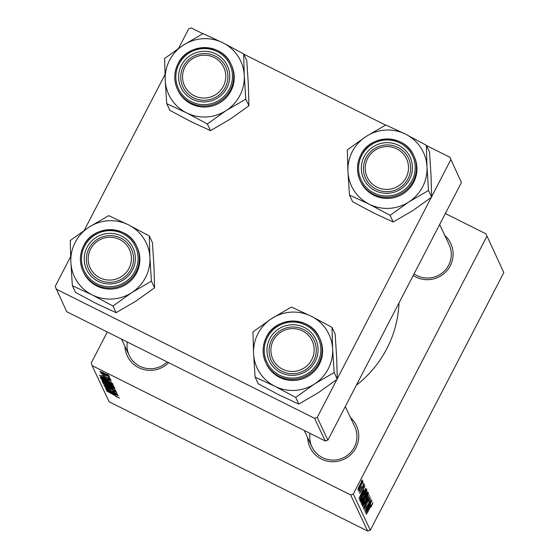 <?xml version="1.0" encoding="UTF-8"?>
<svg xmlns="http://www.w3.org/2000/svg" width="559" height="559" viewBox="0 0 559 559"><rect width="100%" height="100%" fill="white"/><g stroke="black" fill="none" stroke-linecap="round" stroke-linejoin="round"><path stroke-width="0.84" d="M444.831 235.521A25.63 25.246 154.8 0 1 450.274 265.735A25.63 25.246 154.8 0 1 413.22 275.496M414.051 273.896A23.66 23.303 -25.2 0 0 448.674 265.169A23.66 23.303 -25.2 0 0 449.115 244.611L439.647 224.508M350.465 417.573A25.63 25.246 154.8 0 1 355.908 447.794A25.63 25.246 154.8 0 1 327.651 461.21A25.63 25.246 154.8 0 1 307.66 437.725M310.035 433.379A23.66 23.303 -25.2 0 0 311.936 446.816A23.66 23.303 -25.2 0 0 332.843 460.106A23.66 23.303 -25.2 0 0 354.301 447.221A23.66 23.303 -25.2 0 0 354.741 426.664L345.28 406.561M399.028 302.866A110.396 108.753 154.8 0 1 386.842 348.641A110.396 108.753 154.8 0 1 356.328 385.249M445.341 213.524L485.953 233.83L503.813 272.589L485.953 233.83M362.91 496.119C364.915 492.248 366.285 490.201 367.018 489.977L364.629 495.987L361.701 501.081L360.443 502.282L362.91 496.119M363.706 490.271L358.885 498.635L364.936 485.89L363.35 489.509L363.706 490.271L362.952 489.887M372.888 502.597L371.204 506.859L372.21 504.029L366.313 514.42L372.944 502.604M369.569 498.397L367.78 501.123L365.719 506.692L363.762 509.326L365.432 504.903L364.503 507.907L365.572 506.545L368.143 499.893L370.317 496.986L368.493 501.772L369.569 498.397L369.129 498.146M364.126 507.719L364.545 507.956L364.112 507.747M362.658 506.65L369.415 495.407L363.385 508.201L368.563 497.251L362.658 506.65M364.587 499.683C366.592 495.812 367.962 493.765 368.695 493.541L366.313 499.55L363.378 504.644L362.127 505.853L364.587 499.683M361.198 481.62L362.127 479.929L361.198 481.62M107.307 331.997L91.243 362.994L92.088 365.607L350.626 494.904L353.274 494.03L370.296 530.184L503.813 272.589M353.274 494.03L486.798 236.443M365.46 494.974L367.717 491.794L368.122 492.654L361.631 504.477L361.338 503.428L365.46 494.974M370.617 504.945L365.796 513.316L371.84 500.564L370.261 504.183L370.617 504.945L369.862 504.567M367.668 507.32L371.742 500.34L365.251 512.163L370.212 500.976L364.608 510.786L371.092 498.963L367.668 507.32M363.769 485.408L361.051 491.298L359.528 493.352L362.77 486.344L364.342 484.311L363.043 487.839L363.769 485.408L363.413 485.205M365.831 488.405L366.438 489.09L359.954 500.913L359.654 499.949L361.939 494.645L365.928 488.349M359.542 485.603C361.079 482.62 362.134 481.026 362.707 480.831L361.128 484.891C359.535 488 358.452 489.649 357.865 489.831L359.542 485.603M362.169 483.682L363.098 481.991L362.169 483.682M361.61 486.281L358.892 491.675L359.758 489.67L358.654 490.83L361.61 486.281M362.882 485.184L363.804 483.493L362.882 485.184M113.512 385.319L108.572 383.411L100.872 378.855L105.965 380.833L113.519 385.403M108.516 380.379L99.257 375.166L111.353 380.993L108.153 379.617L108.516 380.379M119.472 397.98L115.86 396.499L118.033 397.253L106.713 391L119.479 398.05M116.81 392.327L112.981 390.923L115.371 391.6L113.121 390.14L107.719 388.121L104.191 385.892L107.705 387.177L105.623 386.618L107.538 387.855L112.897 389.861L116.824 392.439M115.559 391.335L115.385 391.677L115.524 391.307M105.77 386.262L105.623 386.618M103.163 383.453L115.965 390.79L103.89 385.004L114.134 389.742L103.163 383.453M115.189 388.882L110.249 386.975L102.549 382.419L107.649 384.396L115.196 388.966M106.776 374.104L108.649 375.257L106.776 374.104M92.088 365.607L109.11 401.76L367.647 531.05L350.626 494.904M110.039 384.382L114.134 386.898L114.539 387.757L102.136 381.28L101.941 380.539L110.039 384.382M115.427 395.059L106.168 389.847L118.263 395.667L115.063 394.298L115.427 395.059M110.479 391.258L118.159 395.444L105.756 388.966L115.734 393.305L105.106 387.59L117.509 394.067L110.479 391.258M110.836 379.645L108.076 378.674L109.725 379.079L108.222 378.108L104.316 376.647L101.57 374.914L104.03 375.753L102.681 375.48L104.016 376.326L108.013 377.835L110.85 379.736M112.107 383.069L112.855 384.194L100.459 377.716L100.236 376.99L104.861 378.939L112.107 383.069M109.201 376.165L105.91 374.928L99.907 371.386L103.38 372.727L109.208 376.235M107.74 376.165L109.62 377.318L107.74 376.165M106.308 376.06L100.599 372.86L106.308 376.06M108.453 377.674L110.326 378.82L108.453 377.674M178.635 48.242L188.704 28.816L191.353 27.95L202.868 33.708M243.766 54.16L385.591 125.083M426.489 145.536L449.89 157.24L461.413 182.527L449.89 157.24M70.616 256.644L55.187 286.411L66.703 311.691L325.24 440.981L314.563 418.314L317.212 417.447L336.881 379.512M337.28 378.736L431.248 197.453M431.646 196.677L450.736 159.853M317.212 417.447L327.888 440.115L461.413 182.527M56.026 289.024L314.563 418.314M84.269 230.301L164.982 74.585M327.888 440.115L325.24 440.981M370.296 530.184L367.647 531.05M168.629 362.665A25.63 25.246 154.8 0 1 141.217 368.758A25.63 25.246 154.8 0 1 124.937 346.349M127.312 342.003A23.66 23.303 -25.2 0 0 129.213 355.44A23.66 23.303 -25.2 0 0 167.099 361.897M102.458 380.672L102.136 381.28M103.478 381.811L107.342 383.83L104.729 381.874L103.303 381.434L103.478 381.811M107.601 383.341L107.342 383.83M103.408 381.063L103.303 381.434M108.795 384.592L112.981 386.779L110.109 384.585L108.572 384.117L108.795 384.592M113.281 386.199L112.981 386.779M108.691 383.747L108.572 384.117M105.553 384.271L113.75 388.156L107.614 384.557L103.981 383.139L105.553 384.271M104.142 382.768L103.981 383.139M113.903 387.862L113.757 388.212L113.924 387.876M110.486 388.778L110.27 389.204M110.172 392.111L113.938 394.221L113.652 393.613L110.172 392.111M114.197 393.711L113.938 394.221M103.261 377.43L107.028 379.54L106.741 378.932L103.261 377.43M107.286 379.037L107.028 379.54M100.781 377.101L100.459 377.716M101.801 378.247L111.304 383.208L104.889 379.121L101.724 377.744L101.801 378.247M111.576 382.684L111.304 383.208M101.843 377.514L101.647 377.926M111.367 382.545L111.171 382.922M103.876 380.707L112.073 384.592L105.937 380.986L102.304 379.575L103.876 380.707M102.465 379.205L102.304 379.575M101.025 371.952L108.09 375.613L101.144 371.679M367.151 492.172L368.122 492.654M362.288 502.869L364.14 498.824L362.763 500.543L362.288 502.869L361.624 502.541M361.722 502.296L362.106 502.485M363.476 498.852L364.14 498.824M365.069 497.803L367.256 493.814L366.921 493.241L365.544 495.225L365.069 497.803L364.377 497.461M364.475 497.147L364.845 497.328M363.001 504.456L363.378 504.644M364.447 499.956L362.903 504.47L362.477 504.26L363.783 503.533L366.236 499.264L367.948 494.953L367.48 494.701L367.871 494.918M367.948 494.953C367.298 495.295 366.194 496.993 364.622 500.039M366.613 503.596L366.984 503.778M367.808 509.563L369.82 506.244L369.534 505.636L367.808 509.563M360.897 494.89L362.91 491.571L362.623 490.963L360.897 494.89M365.558 488.65L366.438 489.09M359.933 498.97L360.604 499.306L365.579 490.25L364.852 489.6M360.171 498.362L360.604 499.306M361.827 494.855L360.429 498.495M365.439 489.964C364.999 489.684 363.853 491.347 362.001 494.946M361.317 500.892L361.701 501.081M362.77 496.392L361.226 500.906L360.8 500.696L362.099 499.97L364.559 495.7L366.271 491.389L365.803 491.13M366.271 491.389C365.621 491.731 364.51 493.422 362.945 496.476M365.789 491.151L366.194 491.347M359.472 485.75L358.151 488.594L358.473 488.755L361.128 484.891M360.953 484.8L362.134 481.935L361.764 481.746L362.085 481.914M362.134 481.935L359.647 485.834M149.281 235.968L152.425 242.641L153.942 266.182L154.563 287.815L135.781 301.21L116.104 312.698L112.967 306.025L131.742 292.637L151.426 281.149L149.903 257.601L149.281 235.968L128.535 224.865L108.684 215.662L89.007 227.15L70.231 240.545L70.846 262.178A39.675 39.088 154.8 0 1 75.22 242.313A39.675 39.088 154.8 0 1 89.007 227.15A39.675 39.088 154.8 0 1 128.535 224.865A39.675 39.088 154.8 0 1 149.903 257.601A39.675 39.088 154.8 0 1 131.742 292.637A39.675 39.088 154.8 0 1 92.221 294.921L112.967 306.025M87.092 247.309A25.63 25.246 154.8 0 1 121.527 236.038A25.63 25.246 154.8 0 1 132.511 270.025A25.63 25.246 154.8 0 1 98.07 281.296A25.63 25.246 154.8 0 1 87.092 247.309M130.904 269.459A23.66 23.303 -25.2 0 0 131.344 248.895A23.66 23.303 -25.2 0 0 110.444 235.605A23.66 23.303 -25.2 0 0 88.979 248.489A23.66 23.303 -25.2 0 0 88.539 269.047A23.66 23.303 -25.2 0 0 109.445 282.344A23.66 23.303 -25.2 0 0 130.904 269.459M83.626 272.492A29.571 29.131 -25.2 0 0 109.753 289.101A29.571 29.131 -25.2 0 0 136.578 272.995A29.571 29.131 -25.2 0 0 137.13 247.295L136.641 246.253A29.571 29.131 154.8 0 1 136.089 271.953A29.571 29.131 154.8 0 1 109.264 288.06A29.571 29.131 154.8 0 1 83.13 271.443A29.571 29.131 154.8 0 1 83.682 245.743A29.571 29.131 154.8 0 1 110.514 229.637A29.571 29.131 154.8 0 1 136.641 246.253C127.794 224.676 93.43 224.341 83.682 245.729C79.497 254.261 79.315 262.835 83.13 271.443L83.626 272.492M116.104 312.698L96.26 303.502L75.507 292.392L72.37 285.726L92.221 294.921A39.675 39.088 -25.2 0 1 70.846 262.178L72.37 285.726M154.563 287.815L151.426 281.149M91.886 246.868A21.682 21.361 -25.2 0 0 97.678 276.544A21.682 21.361 -25.2 0 0 127.711 270.465A21.682 21.361 -25.2 0 0 121.918 240.789A21.682 21.361 -25.2 0 0 91.886 246.868M129.485 271.842A23.66 23.303 154.8 0 1 108.055 282.288A23.66 23.303 154.8 0 1 88.539 269.047A23.66 23.303 154.8 0 1 90.404 246.1A23.66 23.303 154.8 0 1 111.835 235.66A23.66 23.303 154.8 0 1 131.344 248.895A23.66 23.303 154.8 0 1 129.485 271.842M272.268 342.758A21.682 21.361 -25.2 0 0 284.929 370.191A21.682 21.361 -25.2 0 0 312.774 357.327A21.682 21.361 -25.2 0 0 300.113 329.901A21.682 21.361 -25.2 0 0 272.268 342.758M314.759 358.298A23.66 23.303 154.8 0 1 293.559 373.691A23.66 23.303 154.8 0 1 271.262 360.429A23.66 23.303 154.8 0 1 270.57 342.401A23.66 23.303 154.8 0 1 291.77 327.008A23.66 23.303 154.8 0 1 314.067 340.27A23.66 23.303 154.8 0 1 314.759 358.298M332.004 327.343L335.141 334.016L336.665 357.557L337.287 379.198L318.504 392.586L298.827 404.073L295.69 397.407L314.465 384.012L334.142 372.525L332.626 348.984L332.004 327.343L311.258 316.24L291.407 307.045L271.73 318.525L252.947 331.92L253.569 353.561A39.675 39.088 154.8 0 1 257.944 333.688A39.675 39.088 154.8 0 1 271.73 318.525A39.675 39.088 154.8 0 1 311.258 316.24A39.675 39.088 154.8 0 1 332.626 348.984A39.675 39.088 154.8 0 1 314.465 384.012A39.675 39.088 154.8 0 1 274.944 386.297L295.69 397.407M269.815 338.684A25.63 25.246 154.8 0 1 304.25 327.42A25.63 25.246 154.8 0 1 315.234 361.4A25.63 25.246 154.8 0 1 280.793 372.671A25.63 25.246 154.8 0 1 269.815 338.684M313.627 360.834A23.66 23.303 -25.2 0 0 314.067 340.27A23.66 23.303 -25.2 0 0 293.168 326.98A23.66 23.303 -25.2 0 0 271.702 339.865A23.66 23.303 -25.2 0 0 271.262 360.429A23.66 23.303 -25.2 0 0 292.168 373.719A23.66 23.303 -25.2 0 0 313.627 360.834M266.343 363.867A29.571 29.131 -25.2 0 0 292.476 380.476A29.571 29.131 -25.2 0 0 319.301 364.37A29.571 29.131 -25.2 0 0 319.853 338.67L319.364 337.629A29.571 29.131 154.8 0 1 318.812 363.329A29.571 29.131 154.8 0 1 291.98 379.435A29.571 29.131 154.8 0 1 265.853 362.826A29.571 29.131 154.8 0 1 266.405 337.126A29.571 29.131 154.8 0 1 293.23 321.02A29.571 29.131 154.8 0 1 319.364 337.629C310.518 316.052 276.153 315.723 266.405 337.105C262.22 345.637 262.038 354.21 265.853 362.826L266.343 363.867M298.827 404.073L278.983 394.878L258.23 383.774L255.093 377.101L274.944 386.297A39.675 39.088 -25.2 0 1 253.569 353.561L255.093 377.101M337.287 379.198L334.142 372.525M224.418 83.899A21.682 21.361 -25.2 0 0 211.756 56.466A21.682 21.361 -25.2 0 0 183.918 69.33A21.682 21.361 -25.2 0 0 196.579 96.756A21.682 21.361 -25.2 0 0 224.418 83.899M182.22 68.974A23.66 23.303 154.8 0 1 203.42 53.58A23.66 23.303 154.8 0 1 225.717 66.842A23.66 23.303 154.8 0 1 226.402 84.863A23.66 23.303 154.8 0 1 205.202 100.257A23.66 23.303 154.8 0 1 182.912 86.994A23.66 23.303 154.8 0 1 182.22 68.974M244.269 75.549A39.675 39.088 154.8 0 1 239.902 95.421A39.675 39.088 154.8 0 1 226.115 110.577L245.792 99.097L244.269 75.549L243.647 53.916L222.901 42.805L203.05 33.61L183.373 45.097L164.598 58.492L165.219 80.126L166.736 103.674L186.587 112.869L207.333 123.972L226.115 110.577A39.675 39.088 154.8 0 1 186.587 112.869A39.675 39.088 154.8 0 1 165.219 80.126A39.675 39.088 154.8 0 1 183.373 45.097A39.675 39.088 154.8 0 1 222.901 42.805A39.675 39.088 -25.2 0 1 244.269 75.549M226.877 87.966A25.63 25.246 154.8 0 1 192.436 99.236A25.63 25.246 154.8 0 1 181.458 65.256A25.63 25.246 154.8 0 1 215.893 53.985A25.63 25.246 154.8 0 1 226.877 87.966M183.352 66.437A23.66 23.303 -25.2 0 0 182.912 86.994A23.66 23.303 -25.2 0 0 203.811 100.285A23.66 23.303 -25.2 0 0 225.277 87.4A23.66 23.303 -25.2 0 0 225.717 66.842A23.66 23.303 -25.2 0 0 204.811 53.552A23.66 23.303 -25.2 0 0 183.352 66.437M230.944 90.942A29.571 29.131 -25.2 0 0 231.496 65.242L231.007 64.201A29.571 29.131 154.8 0 1 230.455 89.901A29.571 29.131 154.8 0 1 203.63 106.007A29.571 29.131 154.8 0 1 177.503 89.391A29.571 29.131 154.8 0 1 178.048 63.691A29.571 29.131 154.8 0 1 204.88 47.585A29.571 29.131 154.8 0 1 231.007 64.201C222.168 42.624 187.803 42.288 178.048 63.67C173.863 72.202 173.681 80.775 177.503 89.391L177.993 90.432A29.571 29.131 -25.2 0 0 204.119 107.048A29.571 29.131 -25.2 0 0 230.944 90.942M243.647 53.916L246.792 60.582L248.308 84.13L248.93 105.763L245.792 99.097M248.93 105.763L230.154 119.158L210.477 130.645L207.333 123.972M210.477 130.645L190.626 121.443L169.88 110.34L166.736 103.674M404.8 179.788A21.682 21.361 -25.2 0 0 399.007 150.112A21.682 21.361 -25.2 0 0 368.975 156.192A21.682 21.361 -25.2 0 0 374.768 185.868A21.682 21.361 -25.2 0 0 404.8 179.788M367.494 155.423A23.66 23.303 154.8 0 1 388.924 144.984A23.66 23.303 154.8 0 1 408.433 158.218A23.66 23.303 154.8 0 1 406.575 181.165A23.66 23.303 154.8 0 1 385.144 191.611A23.66 23.303 154.8 0 1 365.628 178.37A23.66 23.303 154.8 0 1 367.494 155.423M426.992 166.924A39.675 39.088 154.8 0 1 422.625 186.797A39.675 39.088 154.8 0 1 408.839 201.96L428.515 190.472L426.992 166.924L426.37 145.291L405.624 134.188L385.773 124.985L366.096 136.473L347.321 149.868L347.943 171.501L349.459 195.049L369.31 204.245L390.056 215.348L408.839 201.96A39.675 39.088 154.8 0 1 369.31 204.245A39.675 39.088 154.8 0 1 347.943 171.501A39.675 39.088 154.8 0 1 366.096 136.473A39.675 39.088 154.8 0 1 405.624 134.188A39.675 39.088 -25.2 0 1 426.992 166.924M409.6 179.348A25.63 25.246 154.8 0 1 375.159 190.619A25.63 25.246 154.8 0 1 364.182 156.632A25.63 25.246 154.8 0 1 398.616 145.361A25.63 25.246 154.8 0 1 409.6 179.348M366.068 157.813A23.66 23.303 -25.2 0 0 365.628 178.37A23.66 23.303 -25.2 0 0 386.535 191.667A23.66 23.303 -25.2 0 0 407.993 178.782A23.66 23.303 -25.2 0 0 408.433 158.218A23.66 23.303 -25.2 0 0 387.534 144.928A23.66 23.303 -25.2 0 0 366.068 157.813M413.667 182.318A29.571 29.131 -25.2 0 0 414.219 156.618L413.73 155.577A29.571 29.131 154.8 0 1 413.178 181.277A29.571 29.131 154.8 0 1 386.353 197.383A29.571 29.131 154.8 0 1 360.22 180.767A29.571 29.131 154.8 0 1 360.772 155.067A29.571 29.131 154.8 0 1 387.604 138.96A29.571 29.131 154.8 0 1 413.73 155.577C404.884 133.999 370.519 133.664 360.772 155.053C356.586 163.584 356.404 172.158 360.22 180.767L360.716 181.808A29.571 29.131 -25.2 0 0 386.842 198.424A29.571 29.131 -25.2 0 0 413.667 182.318M426.37 145.291L429.515 151.957L431.031 175.505L431.653 197.138L428.515 190.472M431.653 197.138L412.877 210.533L393.194 222.021L390.056 215.348M393.194 222.021L373.349 212.825L352.603 201.715L349.459 195.049M112.967 386.003L112.785 386.36M366.963 502.457L367.312 502.625M360.01 498.761L360.457 498.984M84.647 246.086A28.39 27.964 -25.2 0 0 96.805 283.727A28.39 27.964 -25.2 0 0 134.957 271.248A28.39 27.964 -25.2 0 0 122.791 233.606A28.39 27.964 -25.2 0 0 84.647 246.086M267.37 337.461A28.39 27.964 -25.2 0 0 279.528 375.11A28.39 27.964 -25.2 0 0 317.68 362.623A28.39 27.964 -25.2 0 0 305.514 324.982A28.39 27.964 -25.2 0 0 267.37 337.461M229.323 89.195A28.39 27.964 -25.2 0 0 217.158 51.547A28.39 27.964 -25.2 0 0 179.013 64.033A28.39 27.964 -25.2 0 0 191.178 101.675A28.39 27.964 -25.2 0 0 229.323 89.195M412.046 180.571A28.39 27.964 -25.2 0 0 399.881 142.929A28.39 27.964 -25.2 0 0 361.736 155.409A28.39 27.964 -25.2 0 0 373.901 193.051A28.39 27.964 -25.2 0 0 412.046 180.571M364.063 498.733L363.671 498.537M129.213 355.44L121.527 339.11M304.25 430.486L311.936 446.816"/></g></svg>
